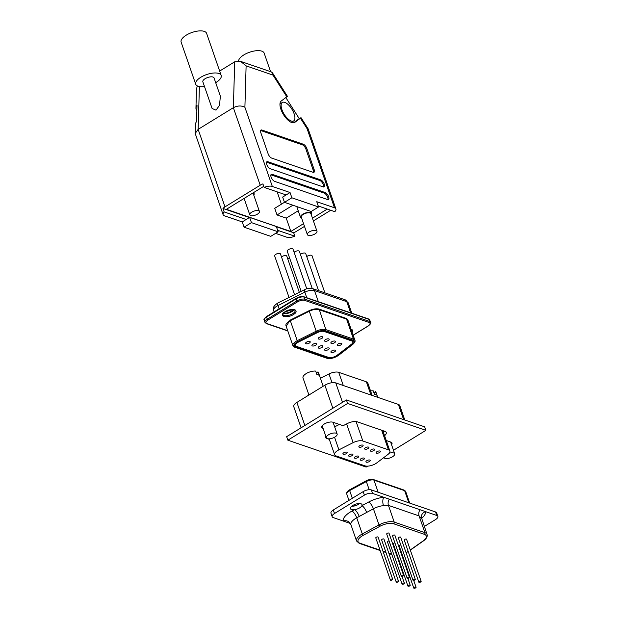 <?xml version="1.0" encoding="UTF-8"?>
<svg xmlns="http://www.w3.org/2000/svg" width="619" height="619" viewBox="0 0 619 619"><rect width="100%" height="100%" fill="white"/><g stroke="black" fill="none" stroke-linecap="round" stroke-linejoin="round"><path stroke-width="0.93" d="M379.509 452.528A2.244 0.936 160.9 0 0 380.368 451.359A2.244 0.936 160.9 0 0 376.979 451.661A2.244 0.936 160.9 0 0 376.12 452.829A2.244 0.936 160.9 0 0 379.509 452.528M373.752 450.555A2.244 0.936 160.9 0 0 374.611 449.386A2.244 0.936 160.9 0 0 371.222 449.68A2.244 0.936 160.9 0 0 370.363 450.856A2.244 0.936 160.9 0 0 373.752 450.555M367.996 448.574A2.244 0.936 160.9 0 0 368.854 447.405A2.244 0.936 160.9 0 0 365.465 447.707A2.244 0.936 160.9 0 0 364.606 448.876A2.244 0.936 160.9 0 0 367.996 448.574M362.247 446.601A2.244 0.936 160.9 0 0 363.098 445.432A2.244 0.936 160.9 0 0 359.709 445.726A2.244 0.936 160.9 0 0 358.858 446.903A2.244 0.936 160.9 0 0 362.247 446.601M346.3 453.642A2.244 0.936 160.9 0 0 347.151 452.474A2.244 0.936 160.9 0 0 343.762 452.775A2.244 0.936 160.9 0 0 342.911 453.944A2.244 0.936 160.9 0 0 346.3 453.642M352.049 455.623A2.244 0.936 160.9 0 0 352.907 454.454A2.244 0.936 160.9 0 0 349.518 454.756A2.244 0.936 160.9 0 0 348.667 455.924A2.244 0.936 160.9 0 0 352.049 455.623M357.805 457.596A2.244 0.936 160.9 0 0 358.664 456.427A2.244 0.936 160.9 0 0 355.275 456.729A2.244 0.936 160.9 0 0 354.416 457.898A2.244 0.936 160.9 0 0 357.805 457.596M363.562 459.577A2.244 0.936 160.9 0 0 364.421 458.408A2.244 0.936 160.9 0 0 361.032 458.71A2.244 0.936 160.9 0 0 360.173 459.878A2.244 0.936 160.9 0 0 363.562 459.577M369.319 461.55A2.244 0.936 160.9 0 0 370.177 460.381A2.244 0.936 160.9 0 0 366.788 460.683A2.244 0.936 160.9 0 0 365.93 461.851A2.244 0.936 160.9 0 0 369.319 461.55M389.877 451.011A8.163 3.397 -19.1 0 0 388.453 449.82L362.842 441.022A8.163 3.397 -19.1 0 0 353.116 442.655L338.91 449.835A8.163 3.397 -19.1 0 0 334.631 454.733A8.163 3.397 -19.1 0 0 336.063 455.932L364.916 465.844A8.163 3.397 160.9 0 0 375.81 463.554A8.163 3.397 160.9 0 0 376.832 462.857L387.788 454.57A8.163 3.397 -19.1 0 0 389.877 451.011L382.813 430.607M328.519 434.793A5.718 2.383 160.9 0 0 326.337 437.772A5.718 2.383 160.9 0 0 334.964 437.006A5.718 2.383 160.9 0 0 337.138 434.027A5.718 2.383 160.9 0 0 328.519 434.793M383.896 457.542L383.888 457.518A5.718 2.383 160.9 0 0 383.896 457.542A5.718 2.383 160.9 0 0 392.516 456.776A5.718 2.383 160.9 0 0 394.698 453.804A5.718 2.383 160.9 0 0 389.235 453.193M308.935 395.007L303.008 377.892A8.163 3.397 -19.1 0 1 306.119 373.636A8.163 3.397 -19.1 0 1 315.667 371.075L316.882 374.588A8.163 3.397 -19.1 0 1 319.18 375.377L317.965 371.872A8.163 3.397 -19.1 0 1 318.445 372.545L323.188 386.248M370.557 390.945A8.163 3.397 -19.1 0 1 373.218 390.844L374.433 394.357A8.163 3.397 -19.1 0 1 376.739 395.146L375.524 391.641A8.163 3.397 -19.1 0 1 375.996 392.314L377.737 397.336M334.655 426.847L339.405 424.441M301.089 427.799L293.77 406.668A8.163 3.397 -19.1 0 1 296.88 402.42L324.874 385.211A8.163 3.397 -19.1 0 1 335.769 382.921L398.388 404.431A8.163 3.397 -19.1 0 1 399.812 405.631L404.787 419.999M320.433 378.286L328.991 373.961L332.016 382.712M372.096 395.402L367.81 383.022A8.163 3.397 160.9 0 0 366.386 381.83L338.725 372.329A8.163 3.397 160.9 0 0 328.991 373.961M317.965 371.872L316.294 372.893M375.524 391.641L373.853 392.67M321.895 338.376A2.453 1.021 160.9 0 0 322.824 337.1A2.453 1.021 160.9 0 0 319.133 337.425A2.453 1.021 160.9 0 0 318.197 338.701A2.453 1.021 160.9 0 0 321.895 338.376M336.295 355.832A5.718 2.383 160.9 0 0 337.053 355.306L351.422 344.272A5.718 2.383 160.9 0 0 352.838 341.812A5.718 2.383 160.9 0 0 351.84 340.976L324.217 331.49A5.718 2.383 160.9 0 0 317.462 332.604L298.49 342.059A5.718 2.383 160.9 0 0 295.441 345.518A5.718 2.383 160.9 0 0 296.439 346.354L328.666 357.426A5.718 2.383 160.9 0 0 336.295 355.832M334.616 351.785A2.453 1.021 160.9 0 0 335.552 350.509A2.453 1.021 160.9 0 0 331.854 350.834A2.453 1.021 160.9 0 0 330.917 352.11A2.453 1.021 160.9 0 0 334.616 351.785M340.891 344.899A2.453 1.021 160.9 0 0 341.82 343.622A2.453 1.021 160.9 0 0 338.121 343.947A2.453 1.021 160.9 0 0 337.193 345.224A2.453 1.021 160.9 0 0 340.891 344.899M328.287 349.611A2.453 1.021 160.9 0 0 329.223 348.335A2.453 1.021 160.9 0 0 325.524 348.659A2.453 1.021 160.9 0 0 324.588 349.936A2.453 1.021 160.9 0 0 328.287 349.611M334.554 342.725A2.453 1.021 160.9 0 0 335.49 341.448A2.453 1.021 160.9 0 0 331.792 341.773A2.453 1.021 160.9 0 0 330.863 343.05A2.453 1.021 160.9 0 0 334.554 342.725M328.225 340.551A2.453 1.021 160.9 0 0 329.161 339.274A2.453 1.021 160.9 0 0 325.462 339.599A2.453 1.021 160.9 0 0 324.526 340.876A2.453 1.021 160.9 0 0 328.225 340.551M321.957 347.437A2.453 1.021 160.9 0 0 322.886 346.16A2.453 1.021 160.9 0 0 319.195 346.485A2.453 1.021 160.9 0 0 318.259 347.762A2.453 1.021 160.9 0 0 321.957 347.437M315.62 345.263A2.453 1.021 160.9 0 0 316.557 343.986A2.453 1.021 160.9 0 0 312.858 344.311A2.453 1.021 160.9 0 0 311.93 345.588A2.453 1.021 160.9 0 0 315.62 345.263M309.291 343.088A2.453 1.021 160.9 0 0 310.227 341.812A2.453 1.021 160.9 0 0 306.529 342.137A2.453 1.021 160.9 0 0 305.6 343.413A2.453 1.021 160.9 0 0 309.291 343.088M306.761 256.622A3.064 1.277 -19.1 0 1 307.411 256.134A3.064 1.277 -19.1 0 1 312.03 255.732L324.882 292.841M300.432 254.448A3.064 1.277 -19.1 0 1 301.082 253.96A3.064 1.277 -19.1 0 1 305.701 253.55L318.553 290.667M301.167 291.394L287.255 251.206A3.064 1.277 -19.1 0 1 288.423 249.612A3.064 1.277 -19.1 0 1 293.042 249.202L306.761 288.818M294.102 252.273A3.064 1.277 -19.1 0 1 294.752 251.786A3.064 1.277 -19.1 0 1 299.372 251.376L312.231 288.508M289.034 297.445L274.65 255.918A3.064 1.277 -19.1 0 1 275.819 254.324A3.064 1.277 -19.1 0 1 280.438 253.914L294.559 294.69M281.498 256.986A3.064 1.277 -19.1 0 1 282.148 256.498A3.064 1.277 -19.1 0 1 286.767 256.096L299.317 292.323M287.835 259.16A3.064 1.277 -19.1 0 1 288.477 258.672A3.064 1.277 -19.1 0 1 289.646 258.115M352.784 340.396C354.633 341.216 354.463 342.555 352.281 344.396L337.912 355.43C334.322 357.79 330.933 358.649 327.722 358.006L295.495 346.934C293.259 345.704 294.087 343.963 297.987 341.719L316.959 332.264C320.185 330.778 322.917 330.322 325.161 330.91L352.784 340.396A0.82 0.658 -71 0 1 352.281 340.465L352.985 340.976A6.12 2.546 160.9 0 1 352.884 341.998M297.816 341.603C293.692 343.986 292.81 345.828 295.178 347.127L327.412 358.2C330.801 358.881 334.399 357.968 338.191 355.476L352.559 344.435C354.88 342.485 355.058 341.077 353.101 340.202L325.478 330.716C323.103 330.097 320.209 330.577 316.789 332.148L297.816 341.603L297.244 340.674L316.216 331.219L316.789 332.148M419.287 581.496A1.223 0.511 160.9 0 0 418.815 582.131A1.223 0.511 160.9 0 0 420.665 581.968A1.223 0.511 160.9 0 0 421.129 581.334A1.223 0.511 160.9 0 0 419.287 581.496M421.129 581.334L406.559 539.242A1.223 0.511 160.9 0 0 404.71 539.404A1.223 0.511 160.9 0 0 404.238 540.039L418.815 582.131M413.438 579.485A1.223 0.511 160.9 0 0 412.974 580.127A1.223 0.511 160.9 0 0 414.815 579.964A1.223 0.511 160.9 0 0 415.287 579.322A1.223 0.511 160.9 0 0 413.438 579.485M415.287 579.322L400.71 537.23A1.223 0.511 160.9 0 0 398.86 537.393A1.223 0.511 160.9 0 0 398.396 538.035L412.974 580.127M407.588 577.481A1.223 0.511 160.9 0 0 407.124 578.115A1.223 0.511 160.9 0 0 408.973 577.953A1.223 0.511 160.9 0 0 409.438 577.318A1.223 0.511 160.9 0 0 407.588 577.481M409.438 577.318L394.86 535.226A1.223 0.511 160.9 0 0 393.011 535.389A1.223 0.511 160.9 0 0 392.547 536.023L407.124 578.115M401.739 575.469A1.223 0.511 160.9 0 0 401.274 576.111A1.223 0.511 160.9 0 0 403.124 575.949A1.223 0.511 160.9 0 0 403.588 575.306A1.223 0.511 160.9 0 0 401.739 575.469M403.588 575.306L389.011 533.214A1.223 0.511 160.9 0 0 387.169 533.377A1.223 0.511 160.9 0 0 386.697 534.019L401.274 576.111M390.829 579.376A1.223 0.511 160.9 0 0 390.365 580.018A1.223 0.511 160.9 0 0 392.214 579.848A1.223 0.511 160.9 0 0 392.678 579.214A1.223 0.511 160.9 0 0 390.829 579.376M392.678 579.214L378.101 537.122A1.223 0.511 160.9 0 0 376.251 537.284A1.223 0.511 160.9 0 0 375.787 537.926L390.365 580.018M396.678 581.388A1.223 0.511 160.9 0 0 396.206 582.022A1.223 0.511 160.9 0 0 398.056 581.86A1.223 0.511 160.9 0 0 398.528 581.226A1.223 0.511 160.9 0 0 396.678 581.388M398.528 581.226L383.95 539.134A1.223 0.511 160.9 0 0 382.101 539.296A1.223 0.511 160.9 0 0 381.637 539.93L396.206 582.022M402.528 583.392A1.223 0.511 160.9 0 0 402.056 584.034A1.223 0.511 160.9 0 0 403.905 583.872A1.223 0.511 160.9 0 0 404.369 583.23A1.223 0.511 160.9 0 0 402.528 583.392M389.088 540.921A1.223 0.511 160.9 0 0 387.951 541.3A1.223 0.511 160.9 0 0 387.479 541.942L402.056 584.034M408.37 585.404A1.223 0.511 160.9 0 0 407.906 586.038A1.223 0.511 160.9 0 0 409.755 585.876A1.223 0.511 160.9 0 0 410.219 585.241A1.223 0.511 160.9 0 0 408.37 585.404M394.937 542.925A1.223 0.511 160.9 0 0 393.792 543.312A1.223 0.511 160.9 0 0 393.328 543.946L407.906 586.038M414.219 587.416A1.223 0.511 160.9 0 0 413.755 588.05A1.223 0.511 160.9 0 0 415.604 587.888A1.223 0.511 160.9 0 0 416.069 587.245A1.223 0.511 160.9 0 0 414.219 587.416M400.787 544.937A1.223 0.511 160.9 0 0 399.642 545.316A1.223 0.511 160.9 0 0 399.178 545.958L413.755 588.05M350.841 524.455L356.529 540.967A12.248 5.099 -19.1 0 1 361.194 534.592A12.248 5.099 -19.1 0 1 362.308 533.949L379.006 524.92A12.248 5.099 -19.1 0 1 394.233 522.126L388.438 505.383L383.478 505.622A12.248 5.099 160.9 0 0 373.412 508.779L356.722 517.817A12.248 5.099 160.9 0 0 355.608 518.451A12.248 5.099 160.9 0 0 350.841 524.455A6.12 5.556 -8.7 0 0 343.189 521.005L333.246 517.592A6.12 2.546 160.9 0 1 332.171 516.695A6.12 2.546 160.9 0 1 334.508 513.507L364.39 495.138L363.175 491.625A6.12 2.546 -19.1 0 1 371.346 489.915L435.575 511.975A6.12 2.546 -19.1 0 1 436.643 512.872L437.857 516.378A6.12 2.546 160.9 0 0 436.79 515.488L435.575 511.975M366.649 512.439A6.12 2.043 61.6 0 0 361.929 505.677A6.12 2.546 -19.1 0 1 359.693 507.835A6.12 2.546 -19.1 0 1 354.509 509.692A6.12 2.546 -19.1 0 1 350.455 508.656A6.12 2.546 -19.1 0 1 352.784 505.468A6.12 2.546 -19.1 0 1 362.03 504.647A6.12 2.546 -19.1 0 1 361.929 505.677L368.7 502.009A18.369 7.645 -19.1 0 1 383.788 497.281L436.79 515.488M359.6 503.526A6.12 2.546 -19.1 0 1 358.478 504.33A6.12 2.546 -19.1 0 1 351.662 506.272M371.346 489.915L372.561 493.42L383.788 497.281A6.12 2.755 84.2 0 0 383.478 505.622M372.561 493.42A6.12 2.546 160.9 0 0 364.39 495.138M437.857 516.378A6.12 2.546 160.9 0 1 435.528 519.573L424.278 526.483M332.171 516.695L330.964 513.19A6.12 2.546 -19.1 0 1 333.293 509.994L363.175 491.625M350.045 523.365L343.189 521.005A18.369 7.645 -19.1 0 1 350.331 512.006A18.369 7.645 -19.1 0 1 352.002 511.046L354.509 509.692A6.12 2.043 61.6 0 1 359.229 516.455M421.547 518.699L419.102 515.921L388.438 505.383A6.12 4.913 109 0 1 389.336 499.185M421.5 518.443A18.369 7.645 -19.1 0 0 425.562 511.627A6.12 5.556 -8.7 0 0 421.33 517.809L421.33 517.809A6.12 5.556 -8.7 0 0 421.392 518.149M251.724 212.162A5.107 2.128 160.9 0 0 249.782 214.816A5.107 2.128 160.9 0 0 257.481 214.135A5.107 2.128 160.9 0 0 259.431 211.481A5.107 2.128 160.9 0 0 251.724 212.162M316.982 231.251L310.908 213.71A5.107 2.128 160.9 0 0 303.209 214.391A5.107 2.128 160.9 0 0 301.267 217.052L307.334 234.593A5.107 2.128 160.9 0 0 315.04 233.905A5.107 2.128 160.9 0 0 316.982 231.251A5.107 2.128 160.9 0 0 309.283 231.932A5.107 2.128 160.9 0 0 307.334 234.593M238.57 60.933A13.471 5.61 -19.1 0 1 243.832 54.921A13.471 5.61 -19.1 0 1 264.158 53.126L270.58 71.672M204.502 86.552A13.471 5.61 -19.1 0 1 195.72 84.261L181.143 42.169A13.471 5.61 -19.1 0 1 186.273 35.151A13.471 5.61 -19.1 0 1 206.607 33.356L221.176 75.448A13.471 5.61 -19.1 0 1 216.046 82.466A13.471 5.61 -19.1 0 1 215.691 82.683M195.72 84.261A13.471 5.61 -19.1 0 1 200.85 77.243A13.471 5.61 -19.1 0 1 221.176 75.448M205.113 78.706A5.919 2.461 160.9 0 0 202.854 81.793L212.093 108.48L216 110.159L219.513 105.369L220.364 96.177L214.042 77.917A5.919 2.461 160.9 0 0 205.113 78.706M284.802 102.398A10.817 4.619 58.4 0 0 282.349 102.475A10.817 4.619 58.4 0 0 282.852 111.861A10.817 4.619 58.4 0 0 291.24 120.991A10.817 4.619 58.4 0 0 293.685 120.914A10.817 4.619 58.4 0 0 293.182 111.528A10.817 4.619 58.4 0 0 284.802 102.398M296.795 206.568A5.919 2.461 160.9 0 0 296.849 206.792L300.494 217.315A5.919 2.461 160.9 0 0 301.67 218.228M311.318 214.894A5.919 2.461 160.9 0 0 311.682 213.447A5.919 2.461 160.9 0 0 302.745 214.236A5.919 2.461 160.9 0 0 300.494 217.315M284.469 202.312L274.72 208.301L277.026 214.963L292.88 205.222M277.026 214.963L286.241 218.128L298.219 210.762M291.866 197.794L284.477 202.336L311.179 211.505L318.576 206.963L291.866 197.794L290.048 192.532L282.659 197.074L284.477 202.336M318.236 205.98L334.817 211.675A8.163 3.397 160.9 0 0 335.9 208.99A8.163 3.397 160.9 0 0 334.477 207.791L307.063 128.613L300.432 118.198L301.027 117.68L299.232 118.608L285.846 97.601M318.576 206.963L316.75 201.701L334.477 207.791M199.395 86.567L198.142 129.348L233.363 107.698C237.495 105.586 241.34 105.439 244.9 107.257L272.321 186.443L290.048 192.532M272.321 186.443A8.163 3.397 160.9 0 0 264.12 187.387L286.117 194.946M276.422 226.802L293.654 232.721A8.163 3.397 160.9 0 0 296.354 231.39L304.494 226.384M313.4 220.906L330.708 210.267M278.155 231.808L270.766 236.35L244.064 227.181L251.453 222.639L278.155 231.808L276.337 226.546L249.627 217.377L242.238 221.919L244.064 227.181M224.983 206.87A8.163 3.397 160.9 0 0 222.964 208.441L224.179 211.946A8.163 3.397 160.9 0 0 223.088 214.631L195.194 133.464L198.142 129.348L224.983 206.87L260.212 185.22L233.363 107.698L234.717 61.799L240.559 61.358L246.114 65.869L244.9 107.257M219.66 71.061L234.717 61.799M223.088 214.631A8.163 3.397 160.9 0 0 224.511 215.83L242.238 221.919M275.602 233.378L286.674 237.178A8.163 3.397 160.9 0 0 294.868 236.226L293.654 232.721M306.862 148.552A4.085 1.741 58.4 0 0 303.349 144.25L261.907 130.013A4.085 1.741 58.4 0 0 260.986 130.044A4.085 1.741 58.4 0 0 260.823 132.729L268.112 153.783A4.085 1.741 58.4 0 0 271.625 158.077L313.067 172.314A4.085 1.741 58.4 0 0 313.988 172.283A4.085 1.741 58.4 0 0 314.15 169.598L306.862 148.552L305.925 149.133A4.085 1.741 58.4 0 0 302.405 144.831L260.963 130.594A4.085 1.741 58.4 0 0 260.622 130.516M323.195 186.915A4.085 1.741 58.4 0 0 324.116 186.884A4.085 1.741 58.4 0 0 323.93 183.348A4.085 1.741 58.4 0 0 320.766 179.905L267.81 161.714A4.085 1.741 58.4 0 0 266.89 161.745A4.085 1.741 58.4 0 0 267.083 165.281A4.085 1.741 58.4 0 0 270.24 168.732L323.195 186.915M327.567 199.542A4.085 1.741 58.4 0 0 328.488 199.511A4.085 1.741 58.4 0 0 328.302 195.975A4.085 1.741 58.4 0 0 325.137 192.532L272.19 174.341A4.085 1.741 58.4 0 0 271.261 174.372A4.085 1.741 58.4 0 0 271.455 177.908A4.085 1.741 58.4 0 0 274.619 181.359L327.567 199.542M240.559 61.358L271.269 71.905L272.492 72.872L287.44 96.34L281.227 101.029A12.659 5.401 58.4 0 0 283.541 114.724A12.659 5.401 58.4 0 0 294.644 122.477A12.659 5.401 58.4 0 0 294.814 122.369L300.432 118.198M277.637 230.307L294.868 236.226M224.179 211.946L246.169 219.497M251.453 222.639L249.627 217.377M263.756 186.342L226.392 209.315L290.853 231.46L303.55 223.652M312.456 218.182L327.258 209.075M222.964 208.441L249.395 217.517M264.12 187.387L262.905 183.882A8.163 3.397 160.9 0 0 260.212 185.22M286.241 218.128L290.853 231.46M277.142 191.867L281.413 204.185M195.194 133.464L195.457 124.489A8.163 6.19 1.7 0 1 196.548 121.556L197.028 105.052A8.163 6.19 -178.3 0 0 195.944 107.985A8.163 6.19 -178.3 0 0 196.857 110.979M293.538 122.833L299.232 118.608M253.759 195.124A5.919 2.461 160.9 0 0 254.123 193.677A5.919 2.461 160.9 0 0 253.186 192.842M259.431 211.481L253.357 193.94A5.107 2.128 160.9 0 0 252.56 193.229M327.908 199.628A4.085 1.741 58.4 0 0 327.056 195.975A4.085 1.741 58.4 0 0 324.194 193.113L271.246 174.922A4.085 1.741 58.4 0 0 270.905 174.844M323.536 187A4.085 1.741 58.4 0 0 322.685 183.348A4.085 1.741 58.4 0 0 319.822 180.485L266.874 162.294A4.085 1.741 58.4 0 0 266.526 162.217M313.407 172.392A4.085 1.741 58.4 0 0 313.206 170.179L305.925 149.133M197.275 85.902L196.502 89.128L195.944 107.985M272.492 72.872L272.979 75.1L246.114 65.869M335.9 208.99L308.185 128.938L307.063 128.613M329.308 439.358L326.909 438.531A8.163 3.397 -19.1 0 1 325.486 437.339A8.163 3.397 -19.1 0 1 325.671 435.853M367.647 466.138L366.131 467.074L287.858 440.186L286.643 436.681L346.4 399.944L424.673 426.831L425.887 430.337L393.475 450.268M384.384 431.149A8.163 3.397 -19.1 0 1 383.362 432.194M287.858 440.186L347.615 403.449L425.887 430.337M323.126 428.495L322.894 428.41A6.53 2.716 -19.1 0 1 321.748 427.458A6.53 2.716 -19.1 0 1 324.24 424.054A6.53 2.716 -19.1 0 1 332.96 422.228L343.088 425.702L347.514 423.466A8.163 3.397 -19.1 0 1 357.248 421.833L384.801 431.296A8.163 3.397 -19.1 0 1 386.233 432.488A8.163 3.397 -19.1 0 1 384.577 435.699M386.248 440.535L390.852 442.113A6.53 2.716 -19.1 0 1 391.997 443.072A6.53 2.716 -19.1 0 1 391.548 444.721M346.4 399.944L347.615 403.449M296.88 402.42L304.865 425.477M332.86 408.269L324.874 385.211M335.769 382.921L342.493 402.342M403.642 419.605L398.388 404.431M338.725 372.329L343.29 385.505M366.386 381.83L370.951 395.007M388.453 449.82L381.668 430.213M362.842 441.022L356.111 421.578M353.116 442.655L346.625 423.914M338.91 449.835L334.554 437.246M285.08 311.705L284.562 312.046C281.908 313.655 281.645 315.195 283.773 316.673C287.765 316.936 290.969 316.232 293.367 314.553L293.893 314.212C296.547 312.61 296.803 311.063 294.683 309.585C290.69 309.322 287.487 310.034 285.08 311.705M293.135 313.392A6.53 2.716 160.9 0 0 295.155 310.289L292.609 309.485L284.779 312.022L282.813 314.568A6.53 2.716 160.9 0 0 292.663 313.694A6.53 2.716 160.9 0 0 293.135 313.392M352.451 333.2L351.05 329.161M352.033 332.001A6.53 2.716 160.9 0 0 352.714 330.059L351.105 329.308M294.126 309.647A6.53 2.716 -19.1 0 1 291.936 311.589A6.53 2.716 -19.1 0 1 291.216 311.999A6.53 2.716 -19.1 0 1 283.223 313.415M298.157 341.634L298.11 341.75C294.899 344.048 293.801 345.116 294.814 344.953A6.12 2.546 160.9 0 0 295.518 345.696M292.88 345.619L285.963 325.625A8.163 3.397 -19.1 0 1 289.073 321.369A8.163 3.397 -19.1 0 1 290.319 320.681L297.244 340.674A8.163 3.397 -19.1 0 0 295.998 341.363A8.163 3.397 -19.1 0 0 292.88 345.619L294.675 347.197A0.82 0.658 -71 0 0 295.178 347.127M351.677 329.416A6.53 2.716 -19.1 0 1 351.306 329.896M337.912 355.43A0.82 0.464 -127.5 0 1 337.355 355.082M351.716 344.032A0.82 0.464 52.5 0 0 352.281 344.396M317.129 332.179L317.083 332.295C320.224 330.894 322.747 330.461 324.65 330.979A0.82 0.658 -71 0 0 325.161 330.91M297.987 341.719L316.959 332.264M295.928 346.114A0.82 0.658 109 0 1 295.495 346.934M328.155 357.248A0.82 0.658 109 0 1 327.722 358.006M327.412 358.2A0.82 0.658 109 0 1 326.902 358.269C330.592 359.035 334.446 358.084 338.446 355.422A0.82 0.464 -127.5 0 1 338.191 355.476M353.101 340.202A0.82 0.658 109 0 0 353.488 339.111A8.163 3.397 -19.1 0 1 354.911 340.311L347.986 320.317A8.163 3.397 -19.1 0 0 346.563 319.118L346.756 318.576L319.133 309.09L325.865 329.625L353.488 339.111L346.563 319.118L318.94 309.632A8.163 3.397 -19.1 0 0 309.291 311.225L308.997 310.761L290.025 320.216L290.319 320.681L309.291 311.225L316.216 331.219A8.163 3.397 -19.1 0 1 325.865 329.625A0.82 0.658 109 0 1 325.478 330.716M338.57 355.19A0.82 0.464 -127.5 0 1 338.446 355.422L352.815 344.381C354.772 342.57 355.468 341.208 354.911 340.311M290.025 320.216L286.195 326.306M319.133 309.09C316.355 308.386 312.982 308.943 308.997 310.761M348.226 320.99L346.756 318.576M287.711 330.693L266.905 323.544C265.358 322.762 265.721 321.586 267.996 320L297.561 301.832C300.223 300.377 302.583 299.882 304.641 300.347L369.102 322.484C370.649 323.265 370.286 324.449 368.011 326.027L353.132 335.173M304.641 300.347A0.82 0.658 -71 0 0 305.028 299.256L369.489 321.4A0.82 0.658 109 0 1 369.102 322.484M297.561 301.832L296.857 300.966A6.12 2.546 -19.1 0 1 305.028 299.256L304.3 297.151A0.82 0.658 -71 0 0 303.937 296.764L368.398 318.909A0.82 0.658 109 0 1 368.762 319.296L304.3 297.151A6.12 2.546 -19.1 0 0 296.13 298.861L266.565 317.036L267.292 319.141L296.857 300.966L296.346 298.319M267.996 320L267.292 319.141A6.12 2.546 -19.1 0 0 264.963 322.337L264.236 320.232A6.12 2.546 -19.1 0 1 266.565 317.036L266.781 316.495M266.905 323.544A0.82 0.658 109 0 1 266.394 323.613L264.963 322.337M369.489 321.4A6.12 2.546 -19.1 0 1 370.564 322.29L369.829 320.185A6.12 2.546 -19.1 0 0 368.762 319.296L369.489 321.4M274.109 311.883L273.621 310.49A8.163 3.397 -19.1 0 1 277.977 305.546L279.115 308.811M306.753 297.731L304.827 292.16L277.977 305.546A4.085 1.106 63.5 0 1 277.838 303.024C273.908 305.484 272.507 307.968 273.621 310.49M277.838 303.024L304.687 289.646A4.085 1.106 63.5 0 0 304.827 292.16A8.163 3.397 -19.1 0 1 314.475 290.566L318.336 301.708M350.625 312.804L346.772 301.662L314.475 290.566A4.085 3.281 109 0 0 312.657 288.64L344.953 299.735A4.085 3.281 109 0 1 346.772 301.662A8.163 3.397 -19.1 0 1 348.195 302.853L351.778 313.199M351.84 340.976L351.584 340.226M324.217 331.49L323.985 330.825M298.49 342.059L298.343 341.634M317.462 332.604L317.315 332.179M410.265 549.966L422.97 541.045A11.026 4.588 160.9 0 0 424.325 534.298L393.653 523.759A11.026 4.588 160.9 0 0 379.95 526.266L363.252 535.303A11.026 4.588 160.9 0 0 362.247 535.876A11.026 4.588 160.9 0 0 359.972 543.234L380.012 550.121M363.252 535.303A1.223 0.41 -118.4 0 1 362.308 533.949L356.722 517.817A6.12 2.043 61.6 0 0 352.002 511.046M369.179 489.699L366.355 481.528A1.223 0.41 -118.4 0 1 366.347 480.746C369.094 479.4 371.454 479.005 373.419 479.555L404.091 490.086L405.708 491.563A6.12 2.546 160.9 0 0 404.64 490.666L373.969 480.127A6.12 2.546 160.9 0 0 366.355 481.528L349.658 490.558A6.12 2.546 160.9 0 0 349.101 490.875A6.12 2.546 160.9 0 0 346.764 494.07L348.946 500.369M352.335 498.295L349.658 490.558A1.223 0.41 -118.4 0 1 349.65 489.784L366.347 480.746M354.517 504.586L354.95 505.839M382.952 551.127L385.854 552.125M388.802 553.138L391.703 554.137M396.578 555.065A11.026 4.588 160.9 0 0 397.174 555.042M401.468 554.307A11.026 4.588 160.9 0 0 402.017 554.152M406.033 552.605A11.026 4.588 160.9 0 0 408.176 551.405M333.293 509.994L334.508 513.507M373.419 479.555A1.223 0.983 109 0 1 373.969 480.127L378.163 492.26M404.091 490.086A1.223 0.983 109 0 1 404.64 490.666L408.834 502.79M379.95 526.266A1.223 0.41 -118.4 0 1 379.006 524.92L373.412 508.779A6.12 2.043 61.6 0 0 368.7 502.009M393.653 523.759A1.223 0.983 -71 0 0 394.233 522.126L424.905 532.665L419.102 515.921A6.12 4.913 -71 0 1 420.007 509.723M424.325 534.298A1.223 0.983 -71 0 0 424.905 532.665A12.248 5.099 -19.1 0 1 427.04 534.46L421.268 517.043M427.04 534.46C427.644 536.611 426.398 538.793 423.311 540.998A1.223 0.634 -125.1 0 1 422.97 541.045M380.151 550.539L359.213 543.343A1.223 0.983 -71 0 0 359.972 543.234M349.627 522.993A6.12 4.913 -71 0 0 348.737 522.916M286.837 96.858L272.979 75.1M324.194 193.113L325.137 192.532M271.246 174.922L272.19 174.341M319.822 180.485L320.766 179.905M266.874 162.294L267.81 161.714M302.405 144.831L303.349 144.25M313.206 170.179L314.15 169.598M260.963 130.594L261.907 130.013M322.058 426.004L322.894 428.41M326.337 437.772L322.197 425.802M394.698 453.804L390.62 442.036M337.138 434.027L333.068 422.266M334.631 454.733L329.122 438.825M293.816 309.577L289.344 312.316L286.698 313.059L283.115 313.106M324.65 330.979L352.281 340.465M294.675 347.197L326.902 358.269M266.394 323.613L287.812 330.972M353.163 335.258L368.197 326.02C370.557 324.101 371.346 322.855 370.564 322.29M264.236 320.232C263.446 319.667 264.236 318.421 266.596 316.502L296.161 298.327C299.023 296.733 301.615 296.215 303.937 296.764M368.398 318.909L369.829 320.185M304.687 289.646C307.094 288.315 309.755 287.982 312.657 288.64M344.953 299.735L348.195 302.853M352.838 341.812L352.389 340.504M295.441 345.518L294.992 344.218M346.764 494.07C346.338 492.709 347.135 491.378 349.147 490.07L349.65 489.784M405.708 491.563L409.701 503.085M423.311 540.998L410.32 550.113M408.223 551.544L406.072 552.713M402.048 554.26L401.507 554.415M397.22 555.189L396.64 555.228M391.85 554.554L388.941 553.556M386.001 552.543L383.099 551.544M356.529 540.967L359.213 543.343M350.927 524.796L349.402 522.838L350.137 523.125M416.069 587.245L413.678 580.343M410.219 585.241L407.828 578.339M404.369 583.23L401.979 576.328M244.103 198.428L249.782 214.816M279.966 103.946L282.349 102.475M310.986 211.443L311.682 213.447M291.294 122.384L293.685 120.914M253.72 192.517L254.123 193.677M308.154 128.868L301.027 117.68"/></g></svg>
